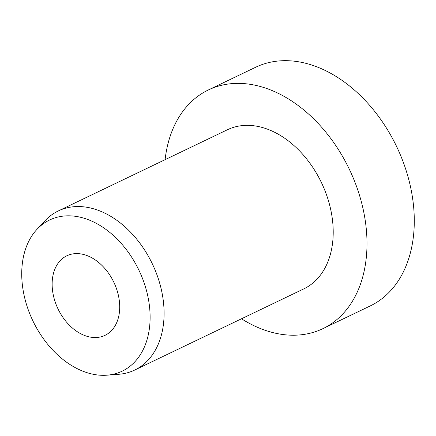 <?xml version="1.0" encoding="UTF-8"?>
<svg xmlns="http://www.w3.org/2000/svg" width="436" height="436" viewBox="0 0 436 436"><rect width="100%" height="100%" fill="white"/><g stroke="black" fill="none" stroke-linecap="round" stroke-linejoin="round"><path stroke-width="0.65" d="M72.332 253.997A44.129 30.929 64.4 0 1 115.464 285.951A44.129 30.929 64.4 0 1 105.016 335.349A44.129 30.929 64.4 0 1 99.512 337.142A44.129 30.929 64.4 0 1 56.38 305.189A44.129 30.929 64.4 0 1 66.828 255.79A44.129 30.929 64.4 0 1 72.332 253.997M165.102 159.663A132.381 92.781 64.4 0 1 208.348 89.958A132.381 92.781 64.4 0 1 224.872 84.579A132.381 92.781 64.4 0 1 354.255 180.45A132.381 92.781 64.4 0 1 322.929 328.64A132.381 92.781 64.4 0 1 306.404 334.02A132.381 92.781 64.4 0 1 241.49 318.787M208.348 89.958L255.643 67.253A132.381 92.781 64.4 0 1 272.168 61.874A132.381 92.781 64.4 0 1 401.551 157.745A132.381 92.781 64.4 0 1 370.219 305.941L322.929 328.64M36.973 229.347L44.984 220.78A88.252 61.852 64.4 0 1 58.32 210.926A88.252 61.852 64.4 0 1 69.335 207.34A88.252 61.852 64.4 0 1 155.592 271.252A88.252 61.852 64.4 0 1 134.708 370.05A88.252 61.852 64.4 0 1 123.688 373.636A88.252 61.852 64.4 0 1 118.679 374.29L106.978 375.183A83.843 58.762 64.4 0 1 32.951 321A83.843 58.762 64.4 0 1 36.973 229.347A83.843 58.762 64.4 0 1 60.103 216.578A83.843 58.762 64.4 0 1 144.708 284.615A83.843 58.762 64.4 0 1 111.741 374.562A83.843 58.762 64.4 0 1 106.978 375.183M58.32 210.926L227.445 129.737A88.252 61.852 64.4 0 1 238.459 126.151A88.252 61.852 64.4 0 1 324.716 190.063A88.252 61.852 64.4 0 1 303.832 288.861L134.708 370.05"/></g></svg>
